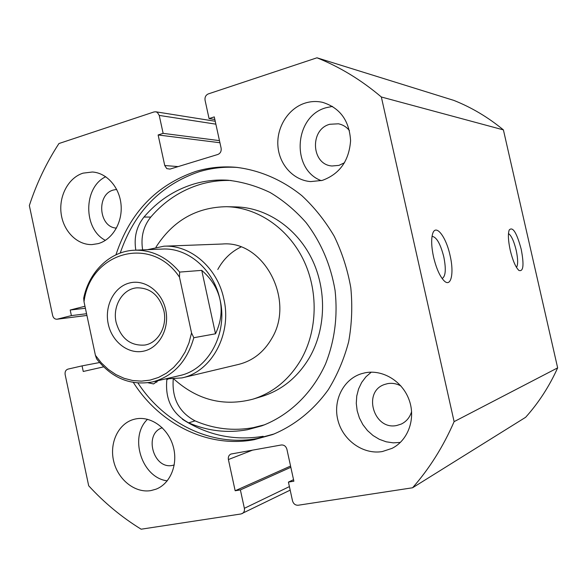 <?xml version="1.0" encoding="UTF-8"?>
<svg xmlns="http://www.w3.org/2000/svg" width="587" height="587" viewBox="0 0 587 587"><rect width="100%" height="100%" fill="white"/><g stroke="black" fill="none" stroke-linecap="round" stroke-linejoin="round"><path stroke-width="0.88" d="M181.919 377.918L238.77 364.366C252.792 360.8 263.768 352.2 271.708 338.567C295.51 299.92 263.578 240.134 222.326 244.016L163.927 246.202C190.511 244.647 217.506 267.855 223.845 298.974C232.173 334.157 211.599 371.754 181.919 377.918L165.16 378.982M174.016 379.136C197.437 400.114 223.735 406.791 252.902 399.167L262.015 396.401C282.046 390.098 297.903 377.089 309.598 357.38C326.049 328.676 326.952 289.406 311.631 258.478C296.266 227.565 266.249 207.6 236.135 206.917L226.611 206.697C196.469 207.174 172.923 220.661 155.981 247.149M252.902 399.167C273.168 392.791 289.215 379.591 301.058 359.574C317.699 330.43 318.594 290.514 303.068 259.087C287.491 227.668 257.084 207.387 226.611 206.697M240.956 247.01C231.036 251.816 223.309 259.315 217.777 269.506M165.703 309.885C161.836 291.379 144.585 278.869 129.323 283.037C114.003 286.94 104.303 306.069 108.243 323.987C111.956 341.957 128.502 354.724 143.918 351.085C159.4 347.717 169.804 328.331 165.703 309.885M116.131 322.388C112.3 306.187 122.61 288.797 136.94 287.828C150.441 287.784 159.415 295.4 163.868 310.677C167.559 326.343 158.13 343.079 144.754 345.061C130.395 346.014 120.856 338.457 116.131 322.388M220.052 299.744C228.064 333.599 208.216 369.781 179.622 375.592L152.693 381.902C173.312 376.267 187.018 361.541 193.813 337.723L215.502 333.798C220.903 322.344 222.422 310.993 220.052 299.744C217.528 288.525 211.43 278.737 201.745 270.372L179.622 272.089C166.965 257.15 151.989 249.857 134.702 250.209L162.335 249.064C187.928 247.457 213.954 269.778 220.052 299.744M147.498 249.68L163.927 246.202M193.813 337.723L191.545 332.939L188.977 342.867L185.059 352.083L179.886 360.345L173.627 367.433L166.451 373.171L158.549 377.426L150.14 380.097L141.452 381.132L132.706 380.53L124.121 378.322L115.903 374.565L108.265 369.392L101.382 362.92L95.417 355.326L84.022 301.784C90.016 252.395 151.13 234.338 179.49 277.159L179.622 272.089M134.702 250.209C110.283 250.972 89.026 271.546 83.684 298.225L84.022 301.784M95.417 355.326L96.65 358.914C111.919 378.255 130.6 385.916 152.693 381.902M215.502 333.798L201.745 270.372M191.545 332.939L179.49 277.159M510.228 250.209C508.203 240.743 507.865 234.008 509.2 230.001C512.73 226.266 516.736 232.679 521.205 249.233C524.206 265.001 523.421 272.06 518.857 270.394C515.606 267.21 512.73 260.481 510.228 250.209M516.494 267.423C518.123 264.722 518.02 259.006 516.186 250.267C513.896 241.015 511.328 235.453 508.474 233.575M433.551 257.025C431.408 246.929 431.107 239.18 432.641 233.773C435.686 223.207 446.083 236.664 450.09 255.558C454.265 273.168 451.095 287.813 444.139 280.85C439.832 276.367 436.302 268.428 433.551 257.025M442.143 278.539C445.665 276.36 446.215 269.125 443.794 256.835C440.419 243.737 436.501 236.913 432.039 236.356M137.982 383.047C164.448 423.66 211.878 447.067 257.297 438.504L274.188 433.954M237.786 167.471C224.564 166.554 211.716 167.963 199.242 171.705C160.633 184.89 134.291 212.002 120.225 253.056M133.374 382.489C159.781 424.159 207.937 448.402 254.083 439.7L272.625 434.556C294.344 425.641 313.605 410.24 328.375 389.585C337.327 374.968 344.092 359.024 348.663 341.751C351.862 324.002 352.574 306.003 350.806 287.762C347.614 269.712 342.104 252.564 334.26 236.326C325.22 220.91 314.427 207.365 301.887 195.684C282.12 179.754 259.425 170.083 236.113 167.31C222.268 166.136 208.811 167.515 195.742 171.441C156.406 184.942 129.808 212.743 115.933 254.831M135.619 418.942L133.733 419.397C118.288 423.645 109.197 442.994 113.709 461.345C118.016 479.748 135.061 493.351 150.932 490.585L156.032 489.176C170.546 483.644 178.441 463.935 173.077 445.966C167.889 427.938 150.727 415.757 135.619 418.942M147.528 419.287C128.795 436.875 141.805 477.877 167.266 480.841M83.075 173.143C68.547 177.663 58.81 195.764 61.107 213.397C63.249 231.058 77.029 245.117 92.056 244.581L98.146 243.634C112.256 239.767 122.551 222.7 121.083 205.112C119.741 187.51 106.885 172.849 92.372 172.006L83.075 173.143M105.733 176.724C83.193 187.37 83.075 229.106 105.411 240.347M364.887 372.84L361.247 373.78C343.043 379.503 332.616 400.987 338.053 420.769C343.263 440.595 363.375 454.83 382.328 451.55L392.057 448.351C408.229 440.294 415.985 418.568 409.095 399.857C402.374 381.088 382.497 369.164 364.887 372.84M371.27 372.165L365.965 376.781L361.68 382.438L358.576 388.924L356.757 395.983L356.28 403.357L357.175 410.775L359.398 417.959L362.876 424.643L367.477 430.572L373.038 435.532L379.349 439.325L386.187 441.798L393.283 442.847L400.371 442.422M305.115 103.092C288.298 108.353 276.492 127.203 277.908 145.914C279.185 164.646 293.456 180.356 310.692 181.588L322.248 180.407C339.638 174.09 349.082 160.845 350.586 140.682C349.324 120.562 339.99 107.781 322.579 102.343C316.723 101.037 310.905 101.287 305.115 103.092M332.513 106.394L326.137 107.707C294.102 116.101 290.77 169.496 321.287 180.664M344.54 162.731L338.956 165.38L332.051 165.982C311.33 164.8 309.4 129.411 329.813 124.268L338.464 123.798C342.859 124.701 346.528 126.968 349.47 130.615M411.604 411.575C409.887 417.386 406.439 421.554 401.251 424.078L396.761 425.487C373.625 430.638 362.245 391.353 384.779 384.412L387.471 383.671C392.109 382.819 396.599 383.59 400.936 385.989M116.468 228.094C98.697 227.411 96.077 194.312 113.482 190.005L116.696 189.425M174.244 464.977L172.585 465.381C153.251 469.769 143.397 433.588 162.276 427.762M293.544 479.674L288.422 482.096L292.517 500.858C293.463 503.888 295.349 505.348 298.181 505.238L412.573 487.775C429.471 468.536 443.317 446.494 454.111 421.642L381.345 96.994C361.357 80.059 339.902 66.991 316.98 57.797L208.326 93.905C205.758 95.072 204.672 97.2 205.068 100.282L209.06 118.581L214.277 116.901L221.116 148.166C221.504 151.263 220.411 153.368 217.828 154.476L169.973 169.093L166.774 168.616L164.742 165.512L178.11 166.605M215.869 124.165L159.238 115.412L163.127 133.359L158.13 134.966L164.742 165.512M159.238 115.412L157.419 112.484L155.782 111.794L154.036 111.941L58.942 143.536C46.424 162.76 36.563 183.43 29.35 205.553L52.632 315.49C53.351 318.029 54.804 319.269 56.976 319.225L86.927 315.439M84.968 306.245L70.198 310.024L71.387 315.601L57.365 319.152M290.176 490.13L241.081 513.955L141.151 529.203C121.78 517.257 104.295 502.788 88.688 485.779L65.15 374.616C64.783 371.762 65.715 369.927 67.953 369.12L82.063 365.884L83.251 371.476L103.576 366.868M242.167 513.61C244.031 512.532 244.757 510.763 244.368 508.313L289.406 486.601M252.703 450.082L228.402 459.555L235.16 490.761L240.384 489.91L244.368 508.313M228.402 459.555C228.005 456.899 228.864 455.05 230.97 454.03L281.261 444.99C284.064 444.807 285.95 446.223 286.896 449.246L293.874 481.208L288.422 482.096M412.573 487.775L525.636 417.291C538.683 402.748 549.351 386.275 557.65 367.866L503.404 129.888C488.135 117.29 471.618 107.458 453.846 100.399L316.98 57.797M557.65 367.866L454.111 421.642M381.345 96.994L503.404 129.888M214.849 119.513L209.06 118.581M219.927 142.736L158.13 134.966M219.465 140.631L163.127 133.359M290.836 467.296L240.384 489.91M290.565 466.063L235.16 490.761M86.56 313.729L71.387 315.601M85.401 308.263L70.198 310.024M99.533 362.539L82.063 365.884M182.396 419.235C207.424 435.341 234.345 441.035 263.167 436.31M156.832 382.218L154.953 381.367M158.152 380.625L153.581 383.935L147.997 382.761M173.231 379.187C171.844 398.448 179.123 412.338 195.06 420.864C213.903 428.972 233.34 431.225 253.357 427.637L264.788 424.739M166.928 379.136L166.877 379.466C164.896 399.409 172.16 413.872 188.676 422.845C207.659 431.041 227.235 433.338 247.413 429.728L261.875 425.817C288.995 415.581 312.137 393.481 325.528 363.977C334.678 340.827 337.863 316.356 335.096 290.58C330.782 265.016 321.089 242.328 306.018 222.524C295.32 210.432 283.374 200.438 270.181 192.543C256.512 185.991 242.453 181.889 228.005 180.231C216.221 179.49 204.753 180.774 193.607 184.091C174.141 190.107 157.602 201.084 143.991 217.036C136.5 226.443 133.777 237.486 135.824 250.165M231.102 180.488C220.463 180.15 210.109 181.471 200.042 184.457C180.723 190.408 164.294 201.282 150.771 217.073C143.323 226.391 140.616 237.324 142.648 249.879M188.676 422.845L195.06 420.864M143.991 217.036L150.771 217.073M166.877 379.466L167.999 379.202M86.935 315.461L56.976 319.225M215.231 121.26L155.782 111.794"/></g></svg>
